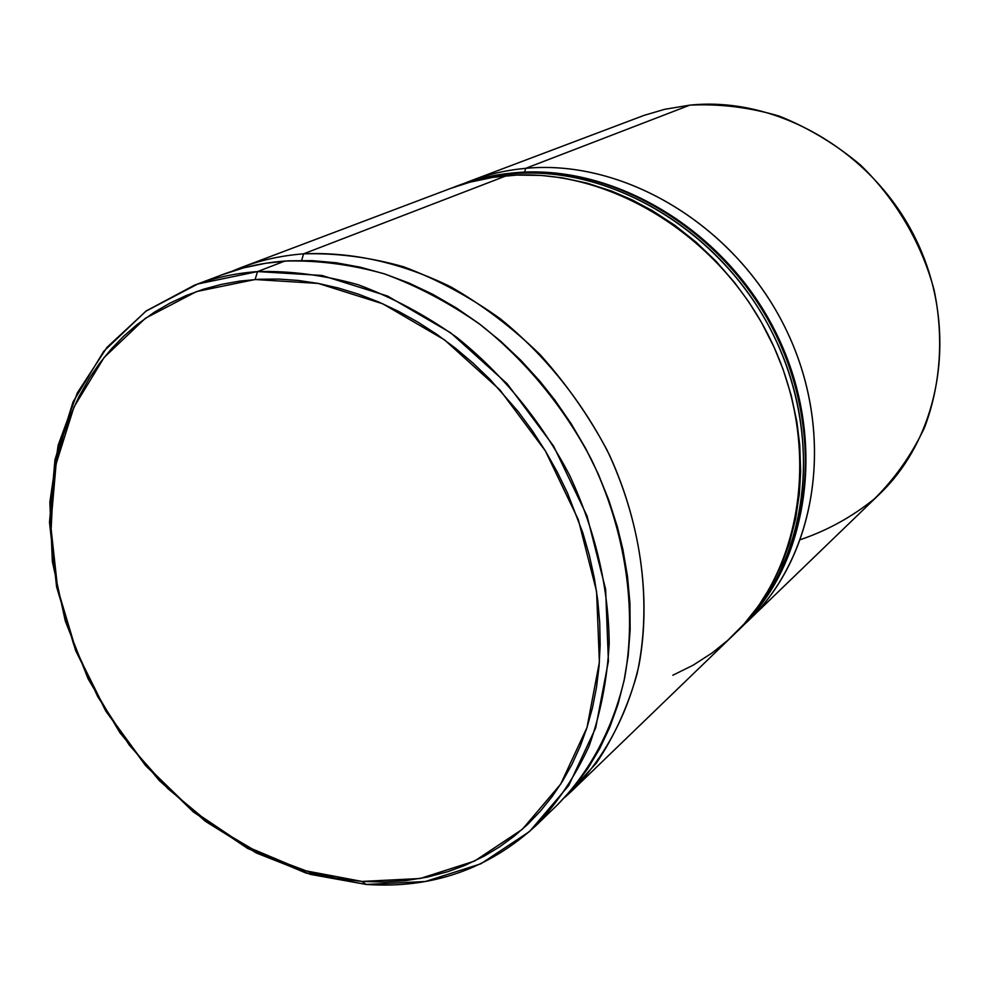 <?xml version="1.0" encoding="UTF-8"?>
<svg xmlns="http://www.w3.org/2000/svg" width="990" height="990" viewBox="0 0 990 990"><rect width="100%" height="100%" fill="white"/><g stroke="black" fill="none" stroke-linecap="round" stroke-linejoin="round"><path stroke-width="1.49" d="M303.596 253.836L301.641 260.432L303.596 253.836C352.329 251.695 401.408 262.709 450.834 286.877C482.736 305.205 512.511 327.789 540.156 354.655C566.082 383.6 588.32 415.293 606.87 449.732C640.431 520.146 651.519 597.242 639.02 664.995C627.536 714.78 604.531 757.548 572.616 790.23L565.043 797.185L596.425 763.03C614.196 736.51 627.734 706.81 637.065 673.893C651.89 606.053 642.56 527.744 609.766 455.685C583.085 402.485 545.416 355.398 500.457 318.891C469.409 296.629 437.06 279.229 403.388 266.718C369.542 257.19 336.278 252.896 303.596 253.836L506.422 175.75L303.596 253.836C278.14 255.804 254.306 261.608 232.081 271.26L241.61 267.387C261.125 260.024 281.791 255.507 303.596 253.836M743.985 624.74C815.884 560.748 837.169 437.37 787.335 332.195C737.909 226.883 625.272 158.709 525.653 168.35L524.7 172.124L525.653 168.35C624.096 158.87 735.397 225.188 785.627 328.643C836.228 431.974 817.926 554.499 748.787 620.247L879.59 494.047C941.601 434.932 959.1 328.457 916.295 240.137C873.786 151.693 777.298 95.906 689.795 105.15C719.569 103.653 749.38 107.304 779.229 116.102C808.484 127.834 835.597 144.144 860.558 165.07C895.752 199.25 921.294 242.6 934.04 289.748C944.027 337.33 940.549 385.184 924.499 427.668C911.679 454.769 894.997 478.492 874.442 498.824C852.118 516.83 827.541 530.405 800.724 539.538M257.536 271.582L255.098 279.514L318.285 283.437L382.647 303.744L444.448 339.805L499.863 389.837L545.428 451.019L578.296 519.639L596.574 591.451L599.383 662.124L586.996 727.539L560.649 784.167L522.324 829.298L474.557 861.077L420.156 878.514L362.018 881.434L366.164 884.441L425.378 881.508L480.831 863.812L529.563 831.501L568.718 785.565L595.683 727.898L608.404 661.246L605.62 589.211L587.058 516L553.571 446.057L507.115 383.712L450.599 332.739L387.573 296.06L321.948 275.455L257.536 271.582C290.417 270.728 323.94 275.109 358.12 284.724C392.151 297.322 424.97 314.82 456.576 337.219C502.462 373.923 541.344 421.332 569.498 475.052C595.386 530.677 608.615 586.835 609.197 643.512C607.155 680.056 600.435 714.285 589.038 746.212C575.165 776.333 557.556 802.729 536.172 825.388C488.503 869.22 431.838 888.896 366.164 884.441L310.563 874.418L256.311 852.984L205.301 821.267L159.279 780.59L119.765 732.513L88.073 678.744L65.315 621.114L52.359 561.577L49.847 502.252L58.15 445.277L77.319 392.894L106.982 347.366L146.384 310.835L194.25 285.281C214.149 277.769 235.236 273.203 257.536 271.582L284.848 261.063L257.536 271.582L197.851 283.957L145.827 311.231L103.727 351.339L73.136 401.754L54.957 459.707L49.5 522.374L56.603 586.934L75.661 650.653L105.72 710.981L145.493 765.505L193.421 811.998L247.636 848.442L306.021 873.069L366.164 884.441L362.018 881.434L384.083 882.028L405.851 880.605L427.235 877.14L447.987 871.621L464.78 865.458L484.098 856.202L499.43 846.945L514.008 836.315L527.682 824.373L540.404 811.119L552.111 796.616L562.667 780.962L572.059 764.156L580.189 746.312L586.996 727.551L592.453 707.875L596.475 687.468L599.049 666.418L600.138 644.775L599.717 622.76L597.774 600.46L594.309 577.925L589.347 555.427L582.887 533.004L567.616 493.305L557.184 471.871L545.416 451.007L532.447 430.922L518.277 411.667L490.137 379.517L473.183 363.231L455.425 348.183L437.011 334.484L417.966 322.171L398.487 311.318L378.687 302L358.59 294.216L338.444 288.028L318.297 283.437L298.225 280.442L278.438 279.069L258.959 279.279L239.877 281.073L221.389 284.39L203.482 289.216L186.281 295.503L169.896 303.175L154.316 312.209L136.88 324.708L123.428 336.439L110.991 349.321L99.668 363.206L89.459 378.069L78.717 397.077L69.696 417.161L63.484 434.709L58.509 452.801L54.747 471.389L53.584 478.974L50.935 533.363L57.705 588.939L73.495 643.908L97.663 696.552L129.43 745.272L167.805 788.547L211.637 824.979L259.627 853.306L310.291 872.425L336.13 878.254L362.018 881.434L302.952 870.297L245.57 846.116L192.258 810.29L145.134 764.565L106.004 710.944L76.453 651.606L57.705 588.939L50.738 525.48L56.108 463.914L73.99 406.989L104.074 357.539L145.431 318.236L196.515 291.567L255.098 279.514L257.536 271.582M689.795 105.15L525.653 168.35L689.795 105.15L664.686 109.308L644.007 115.385L470.621 180.861C488.07 174.277 506.422 170.094 525.653 168.35C504.12 170.317 483.739 175.304 464.508 183.286L470.621 180.861M572.616 790.23L733.491 634.998C803.422 568.52 821.774 444.151 770.245 339.063C719.087 233.838 606.09 166.271 506.422 175.75C486.956 177.495 468.394 181.702 450.747 188.372L241.61 267.387M536.172 825.388L557.778 804.548C589.953 771.606 613.095 728.393 624.616 678.051C637.115 609.518 625.742 531.42 591.673 460.028C564.114 407.373 525.962 360.942 480.88 325.029C449.807 303.126 417.52 286.023 384.009 273.735C350.349 264.38 317.295 260.147 284.848 261.063C262.833 262.709 241.993 267.251 222.329 274.675L194.25 285.281M221.475 274.997L243.651 267.869L265.765 263.241L288.733 260.815L312.271 260.642L336.254 262.783L360.533 267.238L384.813 273.995L409.031 283.066L432.84 294.352L456.155 307.828L478.69 323.371L500.284 340.882L520.777 360.236L539.896 381.212L554.746 399.898L571.02 423.473L585.548 448.21L598.195 473.864L608.825 500.173L617.413 527.002L622.908 549.487L627.524 576.551L629.937 603.393L630.147 629.813L628.192 655.627L624.096 680.563L617.933 704.521L609.778 727.217L599.717 748.588L587.874 768.426L574.361 786.605L556.887 805.402M449.98 188.657L469.829 182.21L492.859 177.371L516.743 175.082L541.109 175.416L562.283 177.829L586.983 183.113L611.535 191.058L632.177 199.918L652.323 210.635L674.933 225.374L696.329 242.389L716.29 261.496L734.543 282.484L748.7 301.802L761.322 322.158L774.007 347.045L782.991 369.06L791.22 395.406L796.913 422.049L799.747 445.005L800.65 471.512L799.363 493.899L795.527 519.267L789.228 543.671L781.952 563.57L771.359 585.449L758.674 605.657L744.022 624.059L727.638 640.443L712.317 652.806L693.173 665.169L672.829 675.242M514.466 172.792L513.711 172.941C607.068 164.216 712.614 222.49 766.842 317.654C821.23 412.756 816.787 531.048 761.162 604.593M759.268 606.412C814.968 532.756 819.386 414.228 764.874 318.929C710.535 223.554 604.791 165.144 511.286 173.869C610.644 164.389 723.22 231.648 774.143 336.427C825.437 441.07 807.098 564.968 737.364 631.274L739.283 629.417C808.917 563.211 827.256 439.535 776.073 335.115C725.262 230.559 612.921 163.461 513.711 172.941L511.286 173.869L513.711 172.941C494.332 174.698 475.856 178.893 458.271 185.526L455.771 186.467C473.381 179.821 491.882 175.626 511.286 173.869M513.711 172.941L514.268 172.804C613.763 163.251 726.103 230.088 776.804 334.447C827.888 438.632 809.486 562.617 739.283 629.417M453.284 187.432L455.771 186.467M514.218 172.804C494.691 174.574 476.042 178.819 458.271 185.526"/></g></svg>
